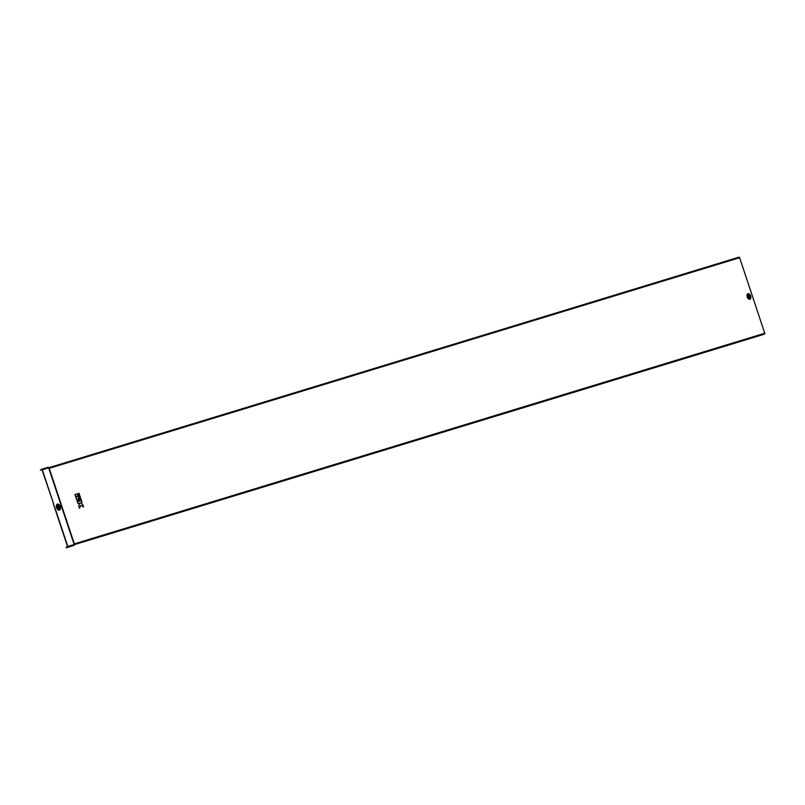 <?xml version="1.0" encoding="UTF-8"?>
<svg xmlns="http://www.w3.org/2000/svg" width="805" height="805" viewBox="0 0 805 805"><rect width="100%" height="100%" fill="white"/><g stroke="black" fill="none" stroke-linecap="round" stroke-linejoin="round"><path stroke-width="1.21" d="M748.449 296.612L749.576 296.26L749.203 295.445L749.737 296.21L748.57 296.572L749.475 296.3L749.193 297.256M748.62 295.707L749.063 297.206L748.57 296.572L749.475 296.3M749.797 296.632L749.203 295.445M59.007 508.227A1.268 0.765 70.8 0 0 59.208 506.868A1.268 0.765 70.8 0 0 58.191 505.872M59.449 506.778A1.268 0.765 70.8 0 0 58.302 505.812A1.268 0.765 70.8 0 0 57.99 507.231A1.268 0.765 70.8 0 0 59.137 508.197A1.268 0.765 70.8 0 0 59.449 506.778M748.549 297.196L749.294 296.361L748.378 296.009M749.103 297.246L749.234 296.381L748.388 296.632M748.539 297.397L749.053 296.441L748.378 295.777M748.912 297.266L748.992 296.471L748.147 296.713M42.051 469.889L53.613 503.819L42.293 469.798A0.725 0.574 -107 0 0 41.518 469.305L40.351 470.05L42.051 469.889M763.18 334.548A0.725 0.574 73 0 1 763.16 334.558L74.533 544.593M78.618 500.73L79.786 500.378L78.397 496.212L75.761 497.017L77.149 501.183L78.306 500.821L77.894 498.355L78.618 500.73L79.786 500.378M80.087 500.287L81.255 499.925L79.866 495.759L78.769 496.091L80.087 500.287L81.255 499.925M78.508 495.518L79.665 495.156L79.071 493.344L77.964 493.676L78.508 495.518L79.665 495.156M80.802 505.379L83.589 506.929L82.794 504.554L80.591 502.793L82.06 502.34L81.456 500.529L77.35 501.787L77.954 503.598L79.423 503.145L79.625 503.749L78.689 505.812L79.474 508.186L80.822 505.339L83.589 506.929M75.559 496.413L78.196 495.608L77.592 493.787L74.956 494.602L75.559 496.413L78.196 495.608M738.869 257.208L48.974 467.675L738.849 257.208A0.725 0.574 73 0 1 739.624 257.711L764.75 333.24A0.725 0.574 73 0 1 764.438 334.115M48.461 467.836L49.236 468.329L74.342 543.999M764.75 333.24L74.362 543.868L49.145 468.228M56.481 512.372L53.372 503.9M56.239 512.544L67.56 546.565L66.111 547.491L67.489 547.35A0.725 0.574 -107 0 0 67.801 546.474L56.481 512.463M66.211 547.792L74.11 545.327L74.432 544.452L48.924 467.775L48.149 467.282L48.924 467.775L48.149 467.282L41.558 469.295L48.169 467.272M67.489 547.35L74.11 545.327L74.362 543.868L74.05 544.744M40.351 470.05L41.8 469.607M56.239 512.463L53.412 503.97M749.053 297.065L748.137 295.868M77.964 493.676L78.568 495.488M80.591 502.793L82.06 502.34M77.411 501.767L77.954 503.598M78.015 503.578L79.423 503.145M79.484 503.125L79.625 503.749M79.685 503.729L78.689 505.812M78.749 505.792L79.534 508.166M78.769 496.091L80.148 500.267M75.016 494.582L75.62 496.393M75.821 496.997L77.149 501.183M77.21 501.163L78.306 500.821M77.894 498.355L78.679 500.71M749.948 296.139A1.238 0.745 -109.2 0 1 748.519 296.582A1.238 0.745 -109.2 0 1 749.948 296.139M750.632 295.948A2.938 1.771 70.8 0 0 748.006 293.684A2.938 1.771 70.8 0 0 747.231 296.985A2.938 1.771 70.8 0 0 749.858 299.249A2.938 1.771 70.8 0 0 750.632 295.948M749.636 294.439A2.646 1.6 70.8 0 0 749.596 294.399A2.646 1.6 70.8 0 0 747.694 294.258A2.646 1.6 70.8 0 0 747.483 296.904A2.646 1.6 70.8 0 0 749.294 298.957A2.646 1.6 70.8 0 0 750.733 297.669A2.646 1.6 70.8 0 0 750.743 297.608M747.694 296.834A2.496 1.509 70.8 0 0 749.395 298.776A2.496 1.509 70.8 0 0 750.753 297.558A2.496 1.509 70.8 0 0 750.582 295.958A2.496 1.509 70.8 0 0 749.676 294.479A2.496 1.509 70.8 0 0 747.885 294.338A2.496 1.509 70.8 0 0 747.694 296.834M747.976 296.743A2.184 1.318 70.8 0 0 749.928 298.434A2.184 1.318 70.8 0 0 750.502 295.978A2.184 1.318 70.8 0 0 748.549 294.288A2.184 1.318 70.8 0 0 747.976 296.743M60.254 506.546A3.18 1.922 70.8 0 0 57.417 504.091A3.18 1.922 70.8 0 0 56.581 507.673A3.18 1.922 70.8 0 0 59.419 510.118A3.18 1.922 70.8 0 0 60.254 506.546M59.178 504.896A2.888 1.751 70.8 0 0 59.137 504.866A2.888 1.751 70.8 0 0 57.054 504.705A2.888 1.751 70.8 0 0 56.833 507.593A2.888 1.751 70.8 0 0 58.805 509.837A2.888 1.751 70.8 0 0 60.375 508.418A2.888 1.751 70.8 0 0 60.385 508.378M57.014 507.532A2.757 1.67 70.8 0 0 58.886 509.676A2.757 1.67 70.8 0 0 60.395 508.327A2.757 1.67 70.8 0 0 60.204 506.556A2.757 1.67 70.8 0 0 59.208 504.926A2.757 1.67 70.8 0 0 57.215 504.775A2.757 1.67 70.8 0 0 57.014 507.532M57.336 507.422A2.395 1.449 70.8 0 0 59.479 509.273A2.395 1.449 70.8 0 0 60.103 506.587A2.395 1.449 70.8 0 0 57.97 504.735A2.395 1.449 70.8 0 0 57.336 507.422M739.624 257.711L49.236 468.329L48.924 467.775L42.293 469.798M67.801 546.474L74.432 544.452L74.362 543.868L74.432 544.452M49.236 468.329L48.924 467.775L49.236 468.329M749.596 294.399L750.733 297.669M59.137 504.866L60.375 508.418M48.491 467.292L74.362 545.126"/></g></svg>
